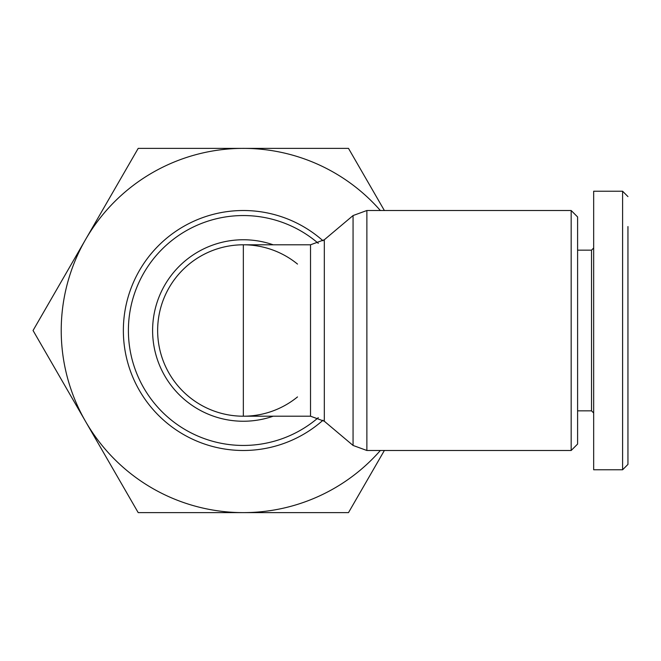 <?xml version="1.0" encoding="UTF-8"?>
<svg xmlns="http://www.w3.org/2000/svg" width="661" height="661" viewBox="0 0 661 661"><rect width="100%" height="100%" fill="white"/><g stroke="black" fill="none" stroke-linecap="round" stroke-linejoin="round"><path stroke-width="0.99" d="M123.359 330.5A119.988 119.988 0 0 0 323.014 420.222A119.988 119.988 0 0 1 123.359 330.5A119.988 119.988 0 0 1 323.014 240.778M577.598 410.845L591.529 410.845L593.669 412.993L593.669 469.773L622.596 469.773L627.95 464.41L627.95 226.549M627.95 196.59L622.596 191.227L622.596 221.295M384.372 450.488L348.496 512.622L138.199 512.622L85.624 421.561A182.122 182.122 0 0 1 85.624 239.439L138.199 148.378L348.496 148.378L384.372 210.512M380.356 450.488A182.122 182.122 0 0 1 85.624 421.561L33.05 330.5L85.624 239.439A182.122 182.122 0 0 1 380.356 210.512M571.17 450.488L571.17 210.512L577.598 216.94L577.598 444.06L571.17 450.488L366.872 450.488L353.065 445.448L324.32 421.239L324.32 239.761L310.521 244.793L310.521 416.207L243.347 416.207A85.707 85.707 0 0 1 157.64 330.5A85.707 85.707 0 0 1 243.347 244.793L243.347 416.207A85.707 85.707 0 0 0 297.508 396.922A85.707 85.707 0 0 1 157.64 330.5A85.707 85.707 0 0 1 297.508 264.078M577.598 250.155L591.529 250.155L593.669 248.007L593.669 217.155M622.596 396.897L622.596 385.677M591.529 410.845L591.529 250.155M593.669 469.773L593.669 191.227L622.596 191.227L622.596 469.773M318.288 417.661A114.948 114.948 0 0 1 128.399 330.5A114.948 114.948 0 0 1 318.288 243.339M366.872 450.488L366.872 210.512L571.17 210.512M353.065 445.448L353.065 215.552L366.872 210.512M273.158 416.207A90.739 90.739 0 0 1 152.608 330.5A90.739 90.739 0 0 1 273.158 244.793M324.32 239.761L353.065 215.552M324.32 421.239L310.521 416.207M310.521 244.793L243.347 244.793"/></g></svg>
